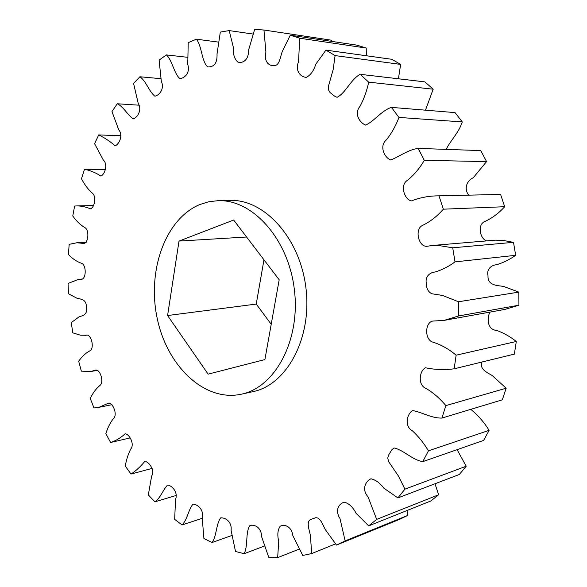 <?xml version="1.0" encoding="UTF-8"?>
<svg xmlns="http://www.w3.org/2000/svg" width="587" height="587" viewBox="0 0 587 587"><rect width="100%" height="100%" fill="white"/><g stroke="black" fill="none" stroke-linecap="round" stroke-linejoin="round"><path stroke-width="0.88" d="M241.125 394.244L253.408 391.566C287.014 384.448 312.247 337.804 305.915 287.85C299.942 237.86 264.194 198.956 229.913 200.409L218.026 200.681C252.366 199.22 288.268 238.608 294.322 289.23C300.727 339.807 275.457 386.972 241.793 394.097L241.125 394.244C204.261 402.11 166.987 365.826 157.213 318.396C146.999 271.069 165.108 218.936 199.844 204.518L208.759 201.759L218.026 200.681M407.077 510.492L407.811 515.386L345.149 540.891L339.968 518.512C334.986 510.771 338.31 503.807 344.312 502.171C349.008 503.411 352.948 507.146 356.118 513.376L368.665 525.893L430.799 500.982L438.636 494.782L376.685 519.385L368.005 496.763C361.68 489.609 365.165 481.589 370.925 478.772C375.665 479.858 380.009 483.013 383.949 488.237L397.905 497.915L459.35 474.465L466.195 466.225L404.92 489.154L398.507 476.138L388.565 461.536L387.75 458.095L388.587 454.991L391.837 449.811L394.016 447.969C403.489 449.899 412.316 459.981 422.787 461.631L483.622 440.411L489.125 430.33L428.422 450.838C423.865 443.156 418.531 436.486 412.412 430.829C404.098 426.125 406.828 414.327 412.478 410.555C421.95 412.111 431.68 418.414 441.93 418.069L502.325 399.806L506.17 388.22L445.856 405.61C440.008 398.573 433.499 392.901 426.338 388.609C417.562 385.454 419.221 371.057 425.414 367.755C434.872 369.729 444.454 370.081 454.177 368.812L514.359 354.108L516.303 341.487L456.128 355.186C448.96 349.155 441.336 344.848 433.257 342.265C424.474 340.277 424.753 322.769 432.538 321.089L444.146 320.37L458.66 315.945L518.93 305.218L518.835 292.113L458.498 301.755L442.561 295.459L431.746 293.742C428.194 291.812 426.419 288.525 426.433 283.895C424.702 276.925 429.618 272.412 435.165 271.994C442.143 269.851 448.754 266.476 455.013 261.883L515.665 255.316L513.515 242.336L452.709 247.802L438.218 245.425L432.465 245.469L427.527 246.21C418.758 247.853 414.253 229.642 422.236 225.547C430.051 221.82 437.08 216.368 443.346 209.185L504.688 206.712L500.586 194.436L435.583 195.897C427.204 196.227 419.169 197.892 411.48 200.886C404.326 199.727 399.586 184.788 407.583 180.224C414.077 174.933 419.646 168.3 424.298 160.324L486.572 161.601L480.746 150.588L418.201 148.401C408.178 149.634 399.666 156.45 390.803 159.987C384.302 157.778 379.019 145.855 386.378 139.904C391.558 133.366 395.755 125.875 398.955 117.429L462.299 121.927L455.064 112.609L391.419 107.377C381.484 110.613 374.455 121.105 365.657 125.075C359.376 122.749 353.844 113.313 360.191 106.064C364.021 98.697 366.86 90.728 368.702 82.158L433.184 89.195L424.907 81.886L360.132 74.307C350.674 79.472 345.728 93.054 337.055 97.325L334.575 96.114L330.048 92.563L328.522 89.855L328.404 86.406L333.159 69.64L335.089 55.589L400.657 64.401L391.742 59.287L325.902 50.13L315.755 64.306C313.715 70.814 310.538 75.195 306.223 77.44C299.972 76.714 294.938 70.374 298.563 61.73L299.678 38.214L366.229 48.053L357.05 45.177L290.272 35.191L282.332 51.414C280.204 56.521 279.786 65.318 274.445 65.663C268.318 66.331 263.71 60.644 265.911 52.038L263.952 30.025L331.288 40.18L331.516 41.354M335.507 543.9L311.712 553.563L310.369 535.315C309.349 529.87 305.761 521.293 311.015 519.4L314.764 518.005C320.04 516.098 322.777 525.064 325.55 529.929L336.498 545.074L399.343 519.444L407.811 515.386M366.229 48.053L366.369 55.758M400.657 64.401L398.404 78.783M433.184 89.195L425.472 110.173M462.299 121.927C458.807 132.706 450.772 140.095 446.171 149.377M486.572 161.601L473.217 177.78C466.614 180.781 463.869 188.743 468.653 195.126M435.583 195.897L500.586 194.436M504.688 206.712C498.979 213 492.574 217.836 485.478 221.226C477.136 223.713 479.66 238.652 486.572 240.883M432.465 245.469L495.413 240.156L503.756 240.538L513.515 242.336M515.665 255.316C509.626 259.586 503.242 262.734 496.499 264.752C491.15 265.155 486.381 269.352 488.024 275.795C487.423 285.561 497.079 285.443 503.514 286.397L518.835 292.113M518.93 305.218L504.923 309.408L444.146 320.37M489.918 312.115C486.542 318.653 487.658 329.916 496.47 330.356C503.455 332.829 510.066 336.542 516.303 341.487M481.854 362.047C479.308 369.267 487.335 372.65 492.038 375.416L506.17 388.22M470.774 409.344C477.855 415.09 483.974 422.082 489.125 430.33M457.097 449.664L466.195 466.225M434.996 483.761L438.636 494.782M263.952 30.025L254.677 29.35L248.455 50.533C248.881 59.36 243.245 63.807 237.72 61.987C234.352 58.832 232.87 53.843 233.281 47.011L229.165 30.583L252.894 34.031M229.165 30.583L220.323 32.102L217.029 53.96C217.388 62.86 214.284 67.182 207.717 66.925C201.414 61.246 202.17 46.571 196.388 39.182L218.239 42.073M196.388 39.182L188.214 42.66L187.752 64.497C190.32 72.546 184.971 78.203 179.901 78.607C173.884 73.492 172.527 60.71 166.429 54.907L187.348 57.284M166.429 54.907L159.114 60.094L161.308 81.27C164.705 88.498 159.657 95.175 154.924 96.224C149.098 91.704 146.119 81.028 139.911 76.765L160.713 78.665M139.911 76.765L133.572 83.405L138.202 103.385C142.245 109.622 137.666 117.503 133.227 118.912C127.555 115.001 123.409 106.57 117.253 103.767L138.95 105.183M117.253 103.767L111.978 111.589L118.794 129.925C123.292 135.098 119.359 144.263 115.14 145.796C109.879 141.269 104.405 137.644 98.726 134.922L120.995 135.744M98.726 134.922L94.566 143.676L103.305 160.016C108.111 164.111 104.956 174.588 100.854 176.041C95.52 172.607 90.06 170.362 84.491 169.298L105.3 169.445M84.491 169.298L81.476 178.756C84.396 184.413 87.867 189.102 91.902 192.815C96.848 195.889 94.602 207.703 90.449 208.847C85.915 206.888 81.373 205.912 76.824 205.92L74.63 206.044L72.766 215.987C76.281 220.969 80.25 224.814 84.682 227.521C89.628 229.774 88.402 242.952 83.919 243.488L76.904 242.747L69.156 244.346L68.444 254.567C72.539 258.801 76.97 261.736 81.732 263.372C86.656 265.375 86.23 279.698 81.109 279.302L78.717 279.331L68.041 283.455L68.474 293.764L77.154 298.357C80.815 299.15 86.472 299.143 86.392 307.082C87.984 314.903 82.4 315.659 78.937 316.943L71.247 322.645L72.795 332.858L80.522 335.221L85.827 335.236C90.97 333.137 94.654 347.233 90.383 350.556C85.9 352.875 82.004 356.426 78.687 361.21L81.336 371.153L90.978 371.468L95.615 370.059C100.238 369.12 104.281 382.254 99.966 385.402C96.055 388.675 92.819 393.033 90.266 398.463L93.979 407.943L98.829 407.349L108.705 403.115C113.056 403.02 117.745 414.627 113.548 418.414C110.239 422.603 107.67 427.696 105.858 433.676L110.591 442.495C115.808 440.808 120.658 437.902 125.148 433.771C129.448 434.123 134.753 444.19 130.864 448.886C128.208 453.92 126.352 459.658 125.28 466.1L130.996 474.054C136.023 470.774 140.638 466.526 144.842 461.323C149.237 461.83 155.041 470.414 151.637 476.094L148.32 494.944L154.939 501.819C160.339 498.224 162.966 489.903 167.566 485.038C172.13 485.456 178.309 492.625 175.542 499.258L174.669 519.37L182.087 524.939C187.26 519.943 188.398 509.655 192.984 504.152C197.753 504.262 204.173 510.081 202.192 517.587L203.916 538.506L212.01 542.542C216.786 536.085 216.023 524.008 220.639 517.881C225.599 517.411 232.122 522.07 231.08 530.274L235.512 551.457L244.119 553.724C248.308 545.793 245.219 532.226 249.937 525.482C255.015 524.14 261.538 527.889 261.567 536.54L268.758 557.364L277.658 557.65L278.73 541.412C277.189 535.021 277.658 529.973 280.146 526.26C285.172 523.765 291.688 526.906 292.862 535.66L302.782 555.449L311.712 553.563M129.932 437.946L110.591 442.495M152.216 468.367L130.996 474.054M176.144 495.465L154.939 501.819M202.133 518.343L182.087 524.939M231.682 535.542L212.01 542.542M264.245 546.101L244.119 553.724M299.077 549.168L277.658 557.65M263.967 259.806L256.24 304.073L271.216 324.281M376.685 519.385L368.665 525.893M345.149 540.891L336.498 545.074M404.92 489.154L397.905 497.915M428.422 450.838L422.787 461.631M445.856 405.61L441.93 418.069M456.128 355.186L454.177 368.812M458.498 301.755L458.66 315.945M452.709 247.802L455.013 261.883M439.017 195.889L443.346 209.185M418.201 148.401L424.298 160.324M391.419 107.377L398.955 117.429M360.132 74.307L368.702 82.158M325.902 50.13L335.089 55.589M290.272 35.191L299.678 38.214M167.589 315.535L179.013 241.088L233.655 220.037L279.185 279.764L264.898 359.574L208.121 374.146L167.589 315.535L256.24 304.073M179.013 241.088L246.584 237.009M93.494 205.509L76.824 205.92M86.326 242.211L76.904 242.747M82.496 278.994L78.717 279.331M86.56 335.177L84.851 335.412M97.787 370.316L90.978 371.468M111.978 404.692L98.829 407.349M315.696 517.712L312.834 518.769"/></g></svg>
